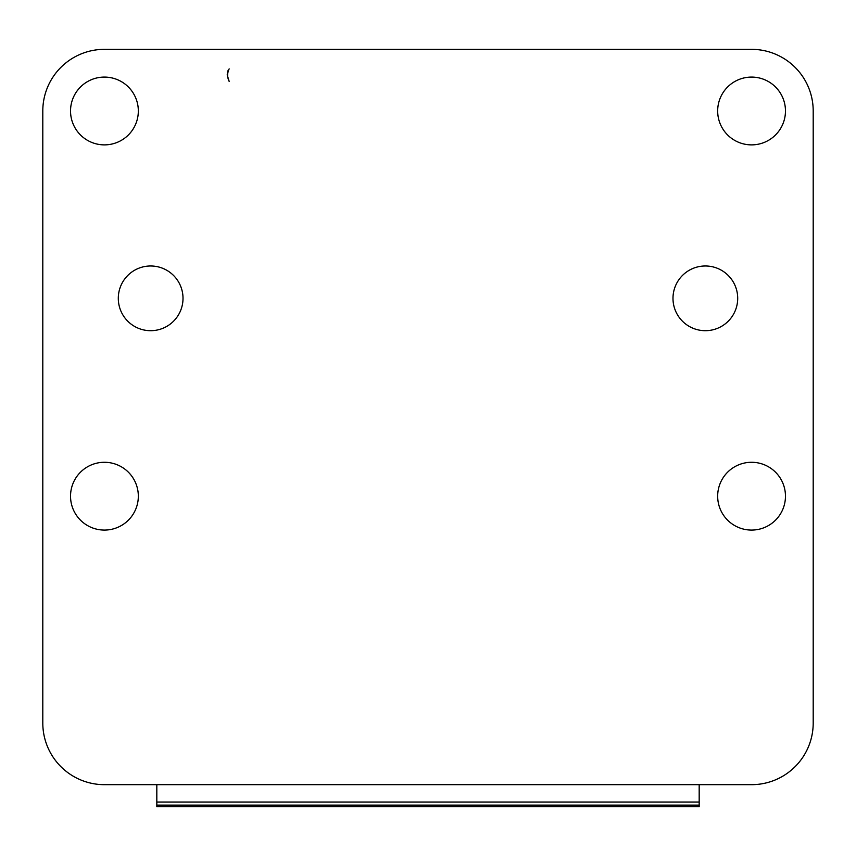 <?xml version="1.0" encoding="UTF-8"?>
<svg xmlns="http://www.w3.org/2000/svg" width="856" height="856" viewBox="0 0 856 856"><rect width="100%" height="100%" fill="white"/><g stroke="black" fill="none" stroke-linecap="round" stroke-linejoin="round"><path stroke-width="1.28" d="M699.181 805.111L699.181 806.652L156.819 806.652L156.819 805.111L699.181 805.111L699.181 802.029L156.819 802.029L156.819 784.674M156.819 802.029L156.819 805.111M699.181 802.029L699.181 784.674M229.162 81.384A13.696 13.696 0 0 1 229.173 68.887L228.028 70.599L227.172 74.921L229.162 81.384M785.466 110.98A33.898 33.898 0 0 0 751.568 77.083A33.898 33.898 0 0 0 717.67 110.98A33.898 33.898 0 0 0 751.568 144.878A33.898 33.898 0 0 0 785.466 110.98M737.701 298.337A32.357 32.357 0 0 0 705.344 265.981A32.357 32.357 0 0 0 672.987 298.337A32.357 32.357 0 0 0 705.344 330.694A32.357 32.357 0 0 0 737.701 298.337M785.466 496.18A33.898 33.898 0 0 0 751.568 462.283A33.898 33.898 0 0 0 717.67 496.18A33.898 33.898 0 0 0 751.568 530.078A33.898 33.898 0 0 0 785.466 496.18M138.33 110.98A33.898 33.898 0 0 0 104.432 77.083A33.898 33.898 0 0 0 70.534 110.98A33.898 33.898 0 0 0 104.432 144.878A33.898 33.898 0 0 0 138.33 110.98M183.013 298.337A32.357 32.357 0 0 0 150.656 265.981A32.357 32.357 0 0 0 118.299 298.337A32.357 32.357 0 0 0 150.656 330.694A32.357 32.357 0 0 0 183.013 298.337M138.33 496.18A33.898 33.898 0 0 0 104.432 462.283A33.898 33.898 0 0 0 70.534 496.18A33.898 33.898 0 0 0 104.432 530.078A33.898 33.898 0 0 0 138.33 496.18M42.8 723.042L42.8 110.98A61.632 61.632 0 0 1 104.432 49.348L751.568 49.348A61.632 61.632 0 0 1 813.2 110.98L813.2 723.042A61.632 61.632 0 0 1 751.568 784.674L104.432 784.674A61.632 61.632 0 0 1 42.8 723.042"/></g></svg>
